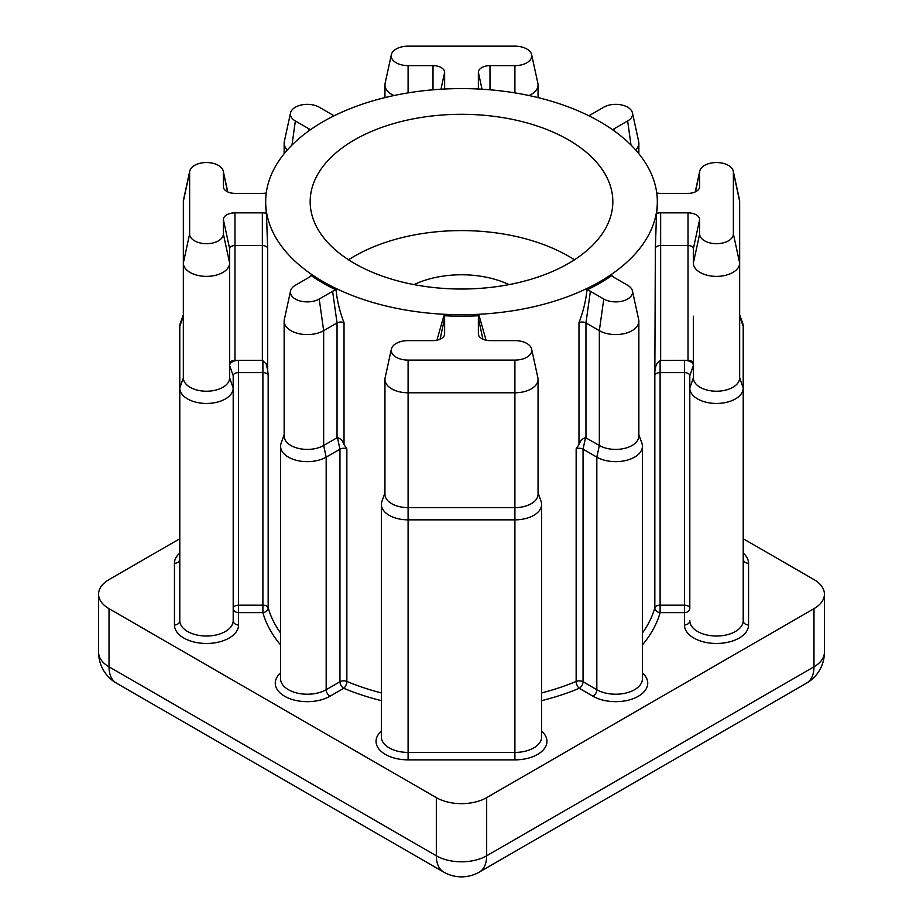 <?xml version="1.0" encoding="UTF-8"?>
<svg xmlns="http://www.w3.org/2000/svg" width="923" height="923" viewBox="0 0 923 923"><rect width="100%" height="100%" fill="white"/><g stroke="black" fill="none" stroke-linecap="round" stroke-linejoin="round"><path stroke-width="1.38" d="M414 284.607A74.775 43.173 180 0 1 509 284.607M348.559 259.801A151.326 87.362 180 0 1 568.499 256.179A151.326 87.362 180 0 1 574.441 259.801M568.499 139.881A151.326 87.362 0 0 0 403.593 120.948A151.326 87.362 0 0 0 310.174 201.664A151.326 87.362 0 0 0 354.501 263.436A151.326 87.362 0 0 0 519.407 282.38A151.326 87.362 0 0 0 612.826 201.664A151.326 87.362 0 0 0 568.499 139.881M436.914 340.218L443.882 315.724A11.618 6.703 180 0 1 444.632 318.089L444.632 333.895A11.618 6.703 180 0 1 444.54 334.737A11.618 6.703 180 0 1 433.014 340.61L408.093 340.61A16.868 9.738 0 0 0 391.352 349.125A16.868 9.738 0 0 0 408.093 360.085L514.907 360.085A16.868 9.738 0 0 0 531.648 349.125A16.868 9.738 0 0 0 526.837 343.46A16.868 9.738 0 0 0 514.907 340.61L489.986 340.61A11.618 6.703 180 0 1 481.771 338.637A11.618 6.703 180 0 1 478.46 334.737A11.618 6.703 180 0 1 478.368 333.895L478.368 318.089A11.618 6.703 180 0 1 479.118 315.724L486.086 340.218M266.251 192.988A11.618 6.703 180 0 1 262.351 193.38L234.973 193.38A11.618 6.703 180 0 1 226.758 191.419A11.618 6.703 180 0 1 223.447 187.507A11.618 6.703 180 0 1 223.354 186.665L223.354 172.278A16.868 9.738 0 0 0 223.228 171.067A16.868 9.738 0 0 0 218.416 165.39A16.868 9.738 0 0 0 201.018 163.071A16.868 9.738 0 0 0 189.757 171.067A16.868 9.738 0 0 0 189.63 172.278L189.63 233.946A16.868 9.738 0 0 0 206.487 243.684A16.868 9.738 0 0 0 223.354 233.946L223.354 219.559A11.618 6.703 180 0 1 234.973 212.855L262.351 212.855A11.618 6.703 180 0 1 266.459 213.282L267.647 248.195A5.342 3.081 0 0 0 266.136 246.453A5.342 3.081 0 0 0 262.351 245.553L234.973 245.553A5.342 3.081 0 0 0 229.631 248.633L229.631 377.853A23.144 13.36 0 0 1 206.487 391.225A23.144 13.36 0 0 1 183.342 377.853L183.342 263.02L183.342 316.185L179.789 326.361A26.709 15.414 180 0 1 180.331 323.246L183.342 314.824M223.354 233.946L229.631 263.02A23.144 13.36 180 0 1 206.487 276.381A23.144 13.36 180 0 1 183.342 263.02L183.342 201.352A23.144 13.36 180 0 1 183.527 199.691L189.757 171.067M612.699 129.808A11.618 6.703 180 0 1 614.245 128.701L627.64 120.971A16.868 9.738 0 0 0 632.44 112.871A16.868 9.738 0 0 0 627.64 107.195A16.868 9.738 0 0 0 603.78 107.195L590.397 114.925A11.618 6.703 180 0 1 588.747 115.721M478.472 89.023A11.618 6.703 180 0 1 478.46 88.977A11.618 6.703 180 0 1 478.368 88.135L478.368 72.329A11.618 6.703 180 0 1 489.986 65.625L514.907 65.625A16.868 9.738 0 0 0 531.648 54.676A16.868 9.738 0 0 0 526.837 49A16.868 9.738 0 0 0 514.907 46.15L408.093 46.15A16.868 9.738 0 0 0 391.352 54.676A16.868 9.738 0 0 0 408.093 65.625L433.014 65.625A11.618 6.703 180 0 1 444.632 72.329L444.632 88.135A11.618 6.703 180 0 1 444.54 88.977A11.618 6.703 180 0 1 444.528 89.023M267.647 248.195L267.647 370.135L266.136 363.812L262.351 360.385L262.351 212.855M267.647 370.135L268.166 375.211A5.342 3.081 0 0 0 266.678 373.515A5.342 3.081 0 0 0 262.893 372.615L238.538 372.615A5.342 3.081 0 0 0 233.196 375.696L233.196 620.614A5.342 4.361 180 0 0 238.538 624.975A32.04 18.506 180 0 1 206.487 643.469A32.04 18.506 180 0 1 174.447 624.975L174.447 563.295A32.04 18.506 180 0 1 179.789 553.073M733.243 171.067L739.473 199.691A23.144 13.36 180 0 1 739.658 201.352L739.658 263.02A23.144 13.36 180 0 1 716.513 276.381A23.144 13.36 180 0 1 693.369 263.02L693.369 248.633A5.342 3.081 0 0 0 688.027 245.553L660.649 245.553A5.342 3.081 0 0 0 655.353 248.195L656.541 213.282A11.618 6.703 180 0 1 660.649 212.855L688.027 212.855A11.618 6.703 180 0 1 699.646 219.559L699.646 233.946A16.868 9.738 0 0 0 716.513 243.684A16.868 9.738 0 0 0 733.37 233.946L733.37 172.278A16.868 9.738 0 0 0 733.243 171.067A16.868 9.738 0 0 0 728.432 165.39A16.868 9.738 0 0 0 711.045 163.071A16.868 9.738 0 0 0 699.772 171.067A16.868 9.738 0 0 0 699.646 172.278L699.646 186.665A11.618 6.703 180 0 1 699.553 187.507A11.618 6.703 180 0 1 688.027 193.38L660.649 193.38A11.618 6.703 180 0 1 656.749 192.988M739.658 314.824L742.669 323.246A26.709 15.414 180 0 1 743.211 326.361L743.211 388.029A26.709 15.414 180 0 1 716.513 403.455A26.709 15.414 180 0 1 689.804 388.029L693.369 377.853L693.369 316.185M323.027 281.607A195.826 113.068 0 0 0 536.436 306.113A195.826 113.068 0 0 0 657.326 201.664A195.826 113.068 0 0 0 599.973 121.721A195.826 113.068 0 0 0 386.564 97.203A195.826 113.068 0 0 0 265.674 201.664A195.826 113.068 0 0 0 323.027 281.607M290.56 290.93A16.868 9.738 0 0 1 295.36 285.265L308.755 277.535A11.618 6.703 180 0 0 311.132 275.55A195.826 113.068 0 0 0 323.027 283.061A195.826 113.068 0 0 0 336.041 289.926C337.16 300.944 339.814 311.859 344.025 322.646A5.342 3.081 0 0 0 337.045 322.935L323.661 330.665A23.144 13.36 180 0 1 298.429 333.561A23.144 13.36 180 0 1 284.146 321.216A23.144 13.36 180 0 1 284.33 319.554L290.56 290.93A16.868 9.738 0 0 0 299.871 300.898A16.868 9.738 0 0 0 319.22 299.029L332.603 291.299A11.618 6.703 180 0 1 336.041 289.926M344.025 322.646L344.025 444.586L346.852 448.855A5.342 3.081 0 0 0 339.952 449.178L326.177 457.127A26.709 15.414 180 0 1 297.068 460.473A26.709 15.414 180 0 1 280.592 446.224A26.709 15.414 180 0 1 281.134 443.109L284.146 434.687M443.882 315.724A195.826 113.068 0 0 0 479.118 315.724M638.854 434.687L641.866 443.109A26.709 15.414 180 0 1 642.408 446.224A26.709 15.414 180 0 1 625.932 460.473A26.709 15.414 180 0 1 596.823 457.127L583.048 449.178A5.342 3.081 0 0 0 576.148 448.855L578.975 444.586L578.975 322.646C583.186 311.836 585.851 300.933 586.959 289.926A195.826 113.068 0 0 0 611.868 275.55A11.618 6.703 180 0 0 614.245 277.535L627.64 285.265A16.868 9.738 0 0 1 632.44 290.93L638.67 319.554A23.144 13.36 180 0 1 638.854 321.216A23.144 13.36 180 0 1 624.571 333.561A23.144 13.36 180 0 1 599.339 330.665L585.955 322.935A5.342 3.081 0 0 0 578.975 322.646M743.211 553.073A32.04 18.506 180 0 1 748.553 563.295L748.553 624.975A32.04 18.506 180 0 1 716.513 643.469A32.04 18.506 180 0 1 684.462 624.975L684.462 612.641A5.342 4.361 180 0 0 689.804 608.28L689.804 375.696A5.342 3.081 0 0 0 684.462 372.615L660.107 372.615A5.342 3.081 0 0 0 654.834 375.211L655.353 248.195M656.541 213.282A195.826 113.068 0 0 0 657.326 203.118L657.326 201.664M265.674 201.664L265.674 203.118A195.826 113.068 0 0 0 266.459 213.282M234.973 212.855L234.973 360.385L262.351 360.385M234.973 360.385A5.342 3.081 0 0 0 229.631 363.466M233.196 375.696L229.631 365.52A8.907 5.134 180 0 1 238.538 360.385L238.538 624.975M179.789 538.744L109.018 579.598A35.605 20.56 0 0 0 98.588 594.135A35.605 20.56 0 0 0 109.018 608.672L436.325 797.634A35.605 20.56 0 0 0 486.675 797.634L813.982 608.672A35.605 20.56 0 0 0 824.412 594.135A35.605 20.56 0 0 0 813.982 579.598L743.211 538.744M693.369 363.466A5.342 3.081 0 0 0 688.027 360.385L684.462 360.385A8.907 5.134 180 0 1 693.369 365.52L689.804 375.696M733.37 233.946L739.658 263.02L739.658 377.853L743.211 388.029L743.211 620.614A26.709 15.414 0 0 1 716.513 636.028A26.709 15.414 0 0 1 689.804 620.614A5.342 4.361 180 0 1 684.462 624.975M586.959 289.926A11.618 6.703 180 0 1 590.397 291.299L603.78 299.029A16.868 9.738 0 0 0 623.129 300.898A16.868 9.738 0 0 0 632.44 290.93M603.78 299.029L599.339 330.665L599.339 445.497L585.551 437.64C582.528 438.425 580.336 440.744 578.975 444.586M585.551 437.64L583.048 449.178L583.048 681.751L596.823 689.712L596.823 457.127L599.339 445.497A23.144 13.36 0 0 0 624.571 448.393A23.144 13.36 0 0 0 638.854 436.06L638.854 321.216M660.107 360.478L660.107 612.641L684.462 612.641L684.462 360.385L660.107 360.478C656.876 362.751 655.295 365.981 655.353 370.135M693.369 377.853A23.144 13.36 0 0 0 716.513 391.225A23.144 13.36 0 0 0 739.658 377.853M229.631 377.853L233.196 388.029A26.709 15.414 180 0 1 206.487 403.455A26.709 15.414 180 0 1 179.789 388.029L179.789 620.614A26.709 15.414 0 0 0 206.487 636.028A26.709 15.414 0 0 0 233.196 620.614M183.342 377.853L179.789 388.029L179.789 326.361M538.051 492.882L541.063 501.316A26.709 15.414 180 0 1 541.616 504.431A26.709 15.414 180 0 1 514.907 519.845L408.093 519.845A26.709 15.414 180 0 1 381.384 504.431A26.709 15.414 180 0 1 381.937 501.316L384.949 492.882M632.44 112.871L638.67 141.484A23.144 13.36 180 0 1 638.854 143.157A23.144 13.36 180 0 1 635.647 149.941M393.959 95.542A23.144 13.36 180 0 1 384.949 84.962A23.144 13.36 180 0 1 385.133 83.289L391.352 54.676M531.648 54.676L537.867 83.289A23.144 13.36 180 0 1 538.051 84.962A23.144 13.36 180 0 1 529.041 95.542M334.253 115.721A11.618 6.703 180 0 1 332.603 114.925L319.22 107.195A16.868 9.738 0 0 0 301.821 104.876A16.868 9.738 0 0 0 290.56 112.871A16.868 9.738 0 0 0 295.36 120.971L308.755 128.701A11.618 6.703 180 0 1 310.301 129.808M287.353 149.941A23.144 13.36 180 0 1 284.146 143.157A23.144 13.36 180 0 1 284.33 141.484L290.56 112.871M284.146 321.216L284.146 436.06A23.144 13.36 0 0 0 298.429 448.393A23.144 13.36 0 0 0 323.661 445.497L337.045 437.767L337.045 322.935L332.603 291.299M531.648 349.125L537.867 377.749A23.144 13.36 180 0 1 538.051 379.411A23.144 13.36 180 0 1 514.907 392.783L408.093 392.783A23.144 13.36 180 0 1 384.949 379.411A23.144 13.36 180 0 1 385.133 377.749L391.352 349.125M384.949 379.411L384.949 494.255A23.144 13.36 0 0 0 408.093 507.615L514.907 507.615A23.144 13.36 0 0 0 538.051 494.255L538.051 379.411M344.025 444.586C342.687 440.767 340.495 438.448 337.449 437.64L337.045 437.767M268.166 375.211L268.166 607.784A5.342 3.081 180 0 0 266.678 606.099A5.342 3.081 180 0 0 262.893 605.188L238.538 605.188A5.342 3.081 180 0 0 234.754 606.099A5.342 3.081 180 0 0 233.196 608.28A5.342 4.361 180 0 0 238.538 612.641L262.893 612.641L262.893 360.478M280.592 633.051A195.826 113.068 0 0 1 268.166 607.784A5.342 4.303 -15.6 0 1 262.893 612.641A201.168 116.148 180 0 0 280.592 644.935M541.616 692.942A195.826 113.068 0 0 0 576.148 681.439A5.342 2.55 -112.6 0 0 579.275 688.293A201.168 116.148 180 0 1 541.616 700.672M642.408 644.935A201.168 116.148 180 0 0 660.107 612.641A5.342 4.303 15.6 0 1 654.834 607.784L654.834 375.211M748.553 563.295A5.342 4.361 0 0 1 743.211 558.934M514.907 360.085L514.907 759.86L408.093 759.86A32.04 18.506 180 0 1 379.861 750.111A32.04 18.506 180 0 1 381.384 731.131M381.384 504.431L381.384 737.004A26.709 15.414 0 0 0 408.093 752.418L514.907 752.418A26.709 15.414 0 0 0 541.616 737.004L541.616 504.431M541.616 731.131A32.04 18.506 180 0 1 543.139 750.111A32.04 18.506 180 0 1 514.907 759.86M183.342 201.352L189.63 172.278M179.789 558.934L179.789 558.934A5.342 4.361 -0 0 1 174.447 563.295M695.423 191.846L699.646 172.278M346.852 448.855L346.852 681.439A195.826 113.068 0 0 0 381.384 692.942M642.408 672.936A32.04 18.506 180 0 1 635.993 697.488A32.04 18.506 180 0 1 593.051 696.254L579.275 688.293A5.342 3.081 -60 0 0 583.048 681.751A5.342 3.081 180 0 0 576.148 681.439L576.148 448.855M642.408 633.051A195.826 113.068 0 0 0 654.834 607.784A5.342 3.081 180 0 1 656.322 606.099A5.342 3.081 180 0 1 660.107 605.188L684.462 605.188A5.342 3.081 180 0 1 689.804 608.28M381.384 700.672A201.168 116.148 180 0 1 343.725 688.293L329.949 696.254A32.04 18.506 180 0 1 287.007 697.488A32.04 18.506 180 0 1 280.592 672.936M109.018 608.672L109.018 666.81L436.325 855.783L436.325 797.634M486.675 797.634L486.675 855.783L813.982 666.81L813.982 608.672M443.698 872.085A35.605 20.56 120 0 1 436.325 855.783A35.605 20.56 0 0 0 486.675 855.783A35.605 20.56 60 0 1 479.302 872.085A35.605 35.605 0 0 1 443.698 872.085L116.402 683.112A35.605 20.56 120 0 1 109.018 666.81A35.605 20.56 0 0 1 98.588 652.284A35.605 35.605 0 0 0 116.402 683.112M824.412 652.284A35.605 35.605 0 0 1 806.598 683.112A35.605 20.56 -120 0 0 813.982 666.81A35.605 20.56 0 0 0 824.412 652.284L824.412 594.135M593.051 696.254A5.342 3.081 -60 0 0 596.823 689.712A26.709 15.414 0 0 0 625.932 693.046A26.709 15.414 0 0 0 642.408 678.809L642.408 446.224M590.397 291.299L585.955 322.935L585.955 437.767M688.027 360.385L688.027 212.855M660.649 212.855L660.649 360.385M743.211 326.361L739.658 316.185M699.288 188.315L699.646 186.665M739.658 201.352L733.37 172.278M693.369 263.02L699.646 233.946M693.369 248.633L699.646 219.559M408.093 360.085L408.093 759.86M319.22 299.029L323.661 330.665L323.661 445.497L326.177 457.127L326.177 689.712L339.952 681.751L339.952 449.178L337.449 437.64M280.592 446.224L280.592 678.809A26.709 15.414 0 0 0 297.068 693.046A26.709 15.414 0 0 0 326.177 689.712A5.342 3.081 -120 0 0 329.949 696.254M339.952 681.751A5.342 3.081 180 0 1 346.852 681.439A5.342 2.55 -67.4 0 1 343.725 688.293A5.342 3.081 -120 0 1 339.952 681.751M444.448 89.035L444.632 88.135M440.986 89.219L444.632 72.329M433.014 89.808L433.014 65.625M408.093 92.888L408.093 65.625M514.907 92.888L514.907 65.625M489.986 89.808L489.986 65.625M482.014 89.219L478.368 72.329M478.552 89.035L478.368 88.135M631.009 145.049L627.64 120.971M614.591 131.158L614.245 128.701M229.631 248.633L223.354 219.559M183.342 263.02L189.63 233.946M227.577 191.846L223.354 172.278M223.712 188.315L223.354 186.665M308.409 131.158L308.755 128.701M291.991 145.049L295.36 120.971M482.925 339.226L478.368 318.089M478.725 335.545L478.368 333.895M444.275 335.545L444.632 333.895M440.075 339.226L444.632 318.089M179.789 620.614A5.342 4.361 -0 0 1 174.447 624.975M748.553 624.975A5.342 4.361 0 0 1 743.211 620.614M699.772 171.067L695.238 191.926M98.588 594.135L98.588 652.284M806.598 683.112L479.302 872.085M638.854 143.157L638.854 153.714M384.949 84.962L384.949 97.596M538.051 84.962L538.051 97.596M284.146 143.157L284.146 153.714M223.228 171.067L227.762 191.926"/></g></svg>
